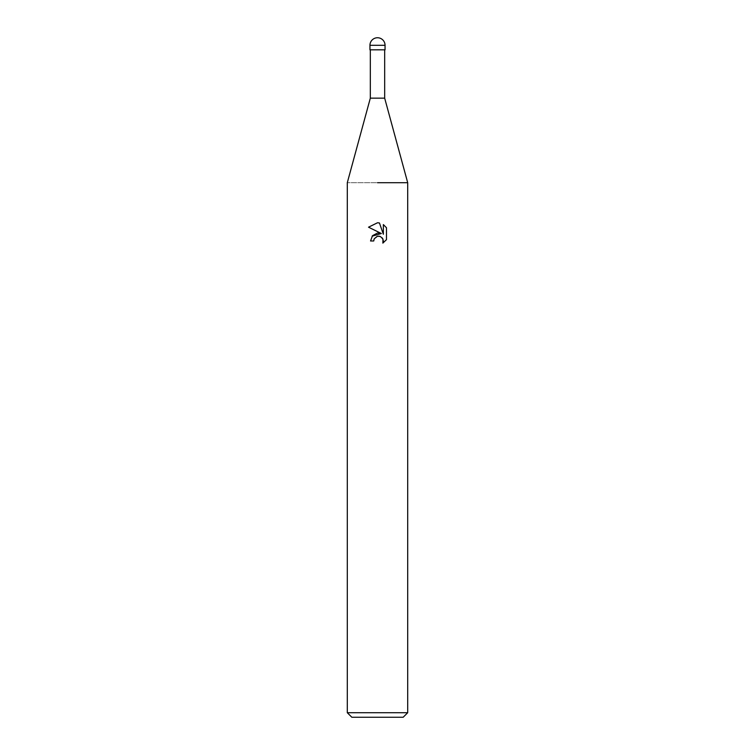 <?xml version="1.0" encoding="UTF-8"?>
<svg xmlns="http://www.w3.org/2000/svg" width="755" height="755" viewBox="0 0 755 755"><rect width="100%" height="100%" fill="white"/><g stroke="black" fill="none" stroke-linecap="round" stroke-linejoin="round"><path stroke-width="0.57" stroke-dasharray="3.77 2.83" d="M385.05 49.83L369.95 49.83M384.673 98.15L370.327 98.15M407.7 182.71L347.3 182.71L407.7 182.71M407.7 712.72L347.3 712.72M403.17 717.25L351.83 717.25M368.525 227.189L381.35 233.512M383.361 224.594L383.361 234.248L379.444 222.98M372.13 236.173L370.554 240.977L373.725 240.977M379.425 236.211L382.304 237.919M386.475 239.656L386.475 227.736M385.05 45.3L369.95 45.3M377.5 49.679L384.974 49.83L377.5 49.679"/><path stroke-width="1.13" d="M370.327 49.83L370.327 98.15L384.673 98.15L407.7 182.71L407.7 712.72L347.3 712.72L351.83 717.25L403.17 717.25L407.7 712.72M377.5 182.71L407.7 182.71L377.5 182.71M377.5 236.239L374.235 238.788L373.725 240.977L370.554 240.977L372.517 235.692L377.5 233.04L381.35 233.512L368.525 227.189L377.5 222.772L379.444 222.98L383.361 234.248L383.361 224.594L386.475 227.736L386.475 239.656L382.861 243.11L383.011 239.099L380.397 236.494L377.5 236.239L379.425 236.211M373.725 240.977L374.046 239.212M379.444 222.98L377.764 222.772M377.5 222.772L368.525 227.189M386.475 227.736L383.361 224.594M381.35 233.512L372.13 236.173M374.235 238.788L377.236 236.306M382.304 237.919L383.37 240.949L382.87 243.101L386.475 239.646M369.95 45.3L369.95 49.83L385.05 49.83L385.05 45.3A7.55 7.55 0 0 0 377.5 37.75A7.55 7.55 0 0 0 369.95 45.3L385.05 45.3M384.673 49.83L384.673 98.15M370.327 98.15L347.3 182.71L347.3 712.72"/></g></svg>
